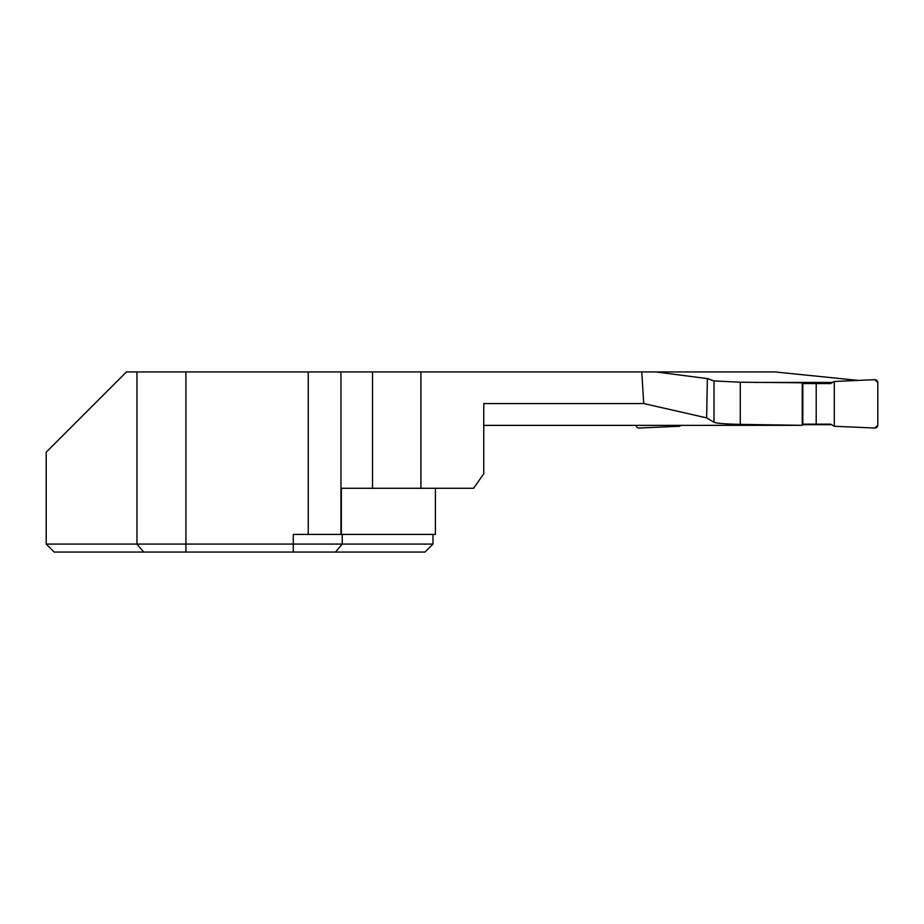 <?xml version="1.0" encoding="UTF-8"?>
<svg xmlns="http://www.w3.org/2000/svg" width="924" height="924" viewBox="0 0 924 924"><rect width="100%" height="100%" fill="white"/><g stroke="black" fill="none" stroke-linecap="round" stroke-linejoin="round"><path stroke-width="1.39" d="M802.24 425.317L802.24 382.79L740.274 382.224L713.986 380.931L707.368 378.586L706.641 417.879L713.986 422.268C716.816 423.354 725.571 424.058 740.274 424.382L802.24 425.317L636.059 425.375A2.899 2.899 0 0 0 639.085 428.031L679.567 426.264L681.161 425.34M706.641 417.879L643.716 403.545L641.776 371.945L655.867 371.945L707.368 378.586M641.776 371.945L420.905 371.945L420.905 488.276L473.596 488.276L483.76 473.769L483.76 403.545L643.716 403.545M802.24 424.693L831.577 424.693M420.905 371.945L126.461 371.945L46.2 452.206L46.2 544.074L432.986 544.074L425.017 552.055L54.181 552.055L46.2 544.074M655.867 371.945L774.936 371.945L858.338 380.411M754.585 382.421L832.628 382.421M420.905 488.276L341.326 488.276L341.326 534.407L435.412 534.407L435.412 488.276M308.246 371.945L308.246 534.407L341.326 534.407M308.246 534.407L293.289 534.407L293.289 552.055M802.24 383.552L830.653 383.552L834.291 381.462L874.774 379.695A2.899 2.899 0 0 1 877.8 382.582L877.8 425.132A2.899 2.899 0 0 1 874.774 428.031L834.291 426.264L830.653 424.162L816.204 424.162L816.204 383.552M802.829 383.552L802.829 424.162L816.204 424.162M802.829 424.162L802.24 424.162M834.291 426.264L834.291 381.462L874.774 379.695L877.8 382.582L877.8 425.132L874.774 428.031L834.291 426.264L834.291 381.462M713.986 380.931L713.986 422.268M335.493 552.055L342.227 544.074L342.227 534.407M185.909 371.945L185.909 552.055M143.694 552.055L136.96 544.074L136.96 371.945M740.274 382.224L740.274 424.382M372.522 371.945L372.522 488.276M340.944 371.945L340.944 534.407M483.76 425.375L636.059 425.375M432.986 534.407L432.986 544.074"/></g></svg>
